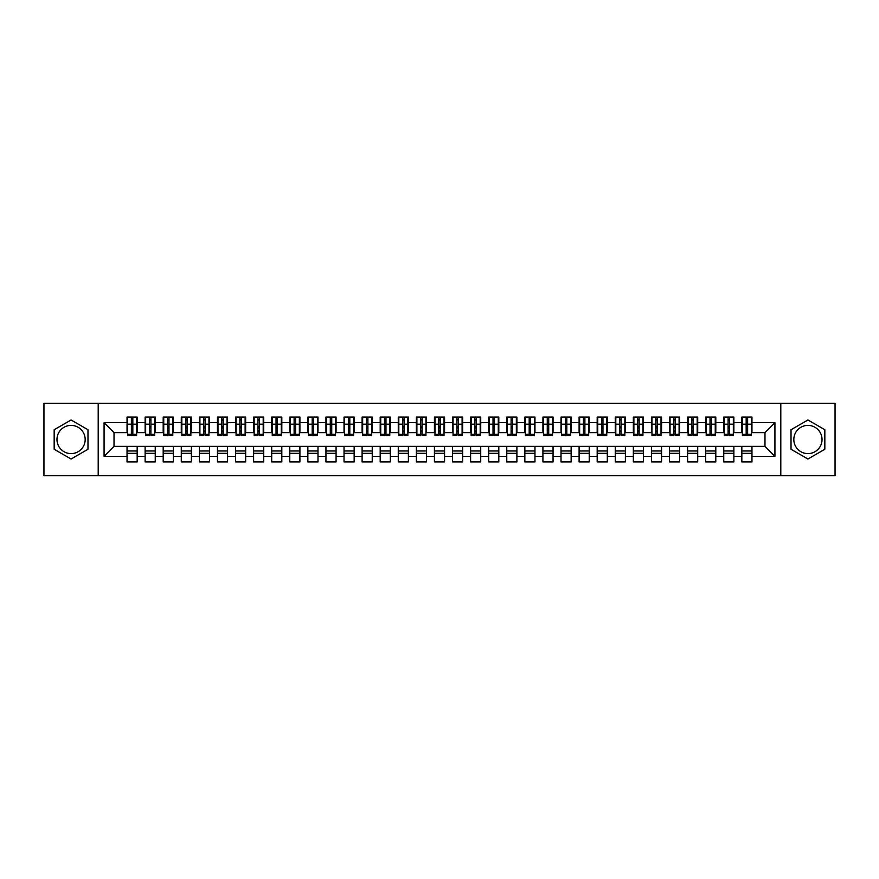 <?xml version="1.0" encoding="UTF-8"?>
<svg xmlns="http://www.w3.org/2000/svg" width="879" height="879" viewBox="0 0 879 879"><rect width="100%" height="100%" fill="white"/><g stroke="black" fill="none" stroke-linecap="round" stroke-linejoin="round"><path stroke-width="1.32" d="M807.922 425.392A14.108 14.108 0 0 0 793.825 439.5A14.108 14.108 0 0 0 807.922 453.608A14.108 14.108 0 0 0 822.03 439.5A14.108 14.108 0 0 0 807.922 425.392M71.078 453.608A14.108 14.108 0 0 1 56.97 439.5A14.108 14.108 0 0 1 71.078 425.392A14.108 14.108 0 0 1 85.175 439.5A14.108 14.108 0 0 1 71.078 453.608M780.805 475.66L835.05 475.66L835.05 403.34L780.805 403.34L780.805 475.66L98.195 475.66L98.195 403.34L43.95 403.34L43.95 475.66L98.195 475.66M746.172 428.018L747.622 428.018L746.172 428.018M751.963 450.982L741.832 450.982M741.832 453.333L751.963 453.333M728.098 428.018L729.537 428.018L728.098 428.018M733.877 450.982L723.758 450.982M723.758 453.333L733.877 453.333M710.012 428.018L711.463 428.018L710.012 428.018M715.803 450.982L705.672 450.982M705.672 453.333L715.803 453.333M691.927 428.018L693.377 428.018L691.927 428.018M697.717 450.982L687.587 450.982M687.587 453.333L697.717 453.333M673.841 428.018L675.292 428.018L673.841 428.018M679.632 450.982L669.501 450.982M669.501 453.333L679.632 453.333M655.767 428.018L657.206 428.018L655.767 428.018M661.546 450.982L651.427 450.982M651.427 453.333L661.546 453.333M637.682 428.018L639.132 428.018L637.682 428.018M643.472 450.982L633.341 450.982M633.341 453.333L643.472 453.333M619.596 428.018L621.046 428.018L619.596 428.018M625.387 450.982L615.256 450.982M615.256 453.333L625.387 453.333M601.522 428.018L602.961 428.018L601.522 428.018M607.301 450.982L597.182 450.982M597.182 453.333L607.301 453.333M583.436 428.018L584.887 428.018L583.436 428.018M589.227 450.982L579.096 450.982M579.096 453.333L589.227 453.333M565.351 428.018L566.801 428.018L565.351 428.018M571.141 450.982L561.011 450.982M561.011 453.333L571.141 453.333M547.265 428.018L548.716 428.018L547.265 428.018M553.056 450.982L542.925 450.982M542.925 453.333L553.056 453.333M529.191 428.018L530.63 428.018L529.191 428.018M534.97 450.982L524.851 450.982M524.851 453.333L534.97 453.333M511.106 428.018L512.556 428.018L511.106 428.018M516.896 450.982L506.765 450.982M506.765 453.333L516.896 453.333M493.02 428.018L494.47 428.018L493.02 428.018M498.811 450.982L488.68 450.982M488.68 453.333L498.811 453.333M474.946 428.018L476.385 428.018L474.946 428.018M480.725 450.982L470.606 450.982M470.606 453.333L480.725 453.333M456.86 428.018L458.311 428.018L456.86 428.018M462.651 450.982L452.52 450.982M452.52 453.333L462.651 453.333M438.775 428.018L440.225 428.018L438.775 428.018M444.565 450.982L434.435 450.982M434.435 453.333L444.565 453.333M420.689 428.018L422.14 428.018L420.689 428.018M426.48 450.982L416.349 450.982M416.349 453.333L426.48 453.333M402.615 428.018L404.054 428.018L402.615 428.018M408.394 450.982L398.275 450.982M398.275 453.333L408.394 453.333M384.53 428.018L385.98 428.018L384.53 428.018M390.32 450.982L380.189 450.982M380.189 453.333L390.32 453.333M366.444 428.018L367.894 428.018L366.444 428.018M372.235 450.982L362.104 450.982M362.104 453.333L372.235 453.333M348.37 428.018L349.809 428.018L348.37 428.018M354.149 450.982L344.03 450.982M344.03 453.333L354.149 453.333M330.284 428.018L331.735 428.018L330.284 428.018M336.075 450.982L325.944 450.982M325.944 453.333L336.075 453.333M312.199 428.018L313.649 428.018L312.199 428.018M317.989 450.982L307.859 450.982M307.859 453.333L317.989 453.333M294.113 428.018L295.564 428.018L294.113 428.018M299.904 450.982L289.773 450.982M289.773 453.333L299.904 453.333M276.039 428.018L277.478 428.018L276.039 428.018M281.818 450.982L271.699 450.982M271.699 453.333L281.818 453.333M257.954 428.018L259.404 428.018L257.954 428.018M263.744 450.982L253.613 450.982M253.613 453.333L263.744 453.333M239.868 428.018L241.318 428.018L239.868 428.018M245.659 450.982L235.528 450.982M235.528 453.333L245.659 453.333M221.794 428.018L223.233 428.018L221.794 428.018M227.573 450.982L217.454 450.982M217.454 453.333L227.573 453.333M203.708 428.018L205.159 428.018L203.708 428.018M209.499 450.982L199.368 450.982M199.368 453.333L209.499 453.333M185.623 428.018L187.073 428.018L185.623 428.018M191.413 450.982L181.283 450.982M181.283 453.333L191.413 453.333M167.537 428.018L168.988 428.018L167.537 428.018M173.328 450.982L163.197 450.982M163.197 453.333L173.328 453.333M149.463 428.018L150.902 428.018L149.463 428.018M155.242 450.982L145.123 450.982M145.123 453.333L155.242 453.333M780.805 403.34L98.195 403.34M127.576 432.633L114.017 432.633L104.074 422.678L104.074 456.322L127.037 456.322L127.037 461.925L137.168 461.925L137.168 456.322L145.123 456.322L145.123 461.925L155.242 461.925L155.242 456.322L163.197 456.322L163.197 461.925L173.328 461.925L173.328 456.322L181.283 456.322L181.283 461.925L191.413 461.925L191.413 456.322L199.368 456.322L199.368 461.925L209.499 461.925L209.499 456.322L217.454 456.322L217.454 461.925L227.573 461.925L227.573 456.322L235.528 456.322L235.528 461.925L245.659 461.925L245.659 456.322L253.613 456.322L253.613 461.925L263.744 461.925L263.744 456.322L271.699 456.322L271.699 461.925L281.818 461.925L281.818 456.322L289.773 456.322L289.773 461.925L299.904 461.925L299.904 456.322L307.859 456.322L307.859 461.925L317.989 461.925L317.989 456.322L325.944 456.322L325.944 461.925L336.075 461.925L336.075 456.322L344.03 456.322L344.03 461.925L354.149 461.925L354.149 456.322L362.104 456.322L362.104 461.925L372.235 461.925L372.235 456.322L380.189 456.322L380.189 461.925L390.32 461.925L390.32 456.322L398.275 456.322L398.275 461.925L408.394 461.925L408.394 456.322L416.349 456.322L416.349 461.925L426.48 461.925L426.48 456.322L434.435 456.322L434.435 461.925L444.565 461.925L444.565 456.322L452.52 456.322L452.52 461.925L462.651 461.925L462.651 456.322L470.606 456.322L470.606 461.925L480.725 461.925L480.725 456.322L488.68 456.322L488.68 461.925L498.811 461.925L498.811 456.322L506.765 456.322L506.765 461.925L516.896 461.925L516.896 456.322L524.851 456.322L524.851 461.925L534.97 461.925L534.97 456.322L542.925 456.322L542.925 461.925L553.056 461.925L553.056 456.322L561.011 456.322L561.011 461.925L571.141 461.925L571.141 456.322L579.096 456.322L579.096 461.925L589.227 461.925L589.227 456.322L597.182 456.322L597.182 461.925L607.301 461.925L607.301 456.322L615.256 456.322L615.256 461.925L625.387 461.925L625.387 456.322L633.341 456.322L633.341 461.925L643.472 461.925L643.472 456.322L651.427 456.322L651.427 461.925L661.546 461.925L661.546 456.322L669.501 456.322L669.501 461.925L679.632 461.925L679.632 456.322L687.587 456.322L687.587 461.925L697.717 461.925L697.717 456.322L705.672 456.322L705.672 461.925L715.803 461.925L715.803 456.322L723.758 456.322L723.758 461.925L733.877 461.925L733.877 456.322L741.832 456.322L741.832 461.925L751.963 461.925L751.963 446.367L764.983 446.367L764.983 432.633L751.424 432.633M104.074 422.678L127.037 422.678L127.037 432.633M764.983 432.633L774.926 422.678L751.963 422.678L751.963 417.075L741.832 417.075L741.832 422.678L733.877 422.678L733.877 417.075L723.758 417.075L723.758 422.678L715.803 422.678L715.803 417.075L705.672 417.075L705.672 422.678L697.717 422.678L697.717 417.075L687.587 417.075L687.587 422.678L679.632 422.678L679.632 417.075L669.501 417.075L669.501 422.678L661.546 422.678L661.546 417.075L651.427 417.075L651.427 422.678L643.472 422.678L643.472 417.075L633.341 417.075L633.341 422.678L625.387 422.678L625.387 417.075L615.256 417.075L615.256 422.678L607.301 422.678L607.301 417.075L597.182 417.075L597.182 422.678L589.227 422.678L589.227 417.075L579.096 417.075L579.096 422.678L571.141 422.678L571.141 417.075L561.011 417.075L561.011 422.678L553.056 422.678L553.056 417.075L542.925 417.075L542.925 422.678L534.97 422.678L534.97 417.075L524.851 417.075L524.851 422.678L516.896 422.678L516.896 417.075L506.765 417.075L506.765 422.678L498.811 422.678L498.811 417.075L488.68 417.075L488.68 422.678L480.725 422.678L480.725 417.075L470.606 417.075L470.606 422.678L462.651 422.678L462.651 417.075L452.52 417.075L452.52 422.678L444.565 422.678L444.565 417.075L434.435 417.075L434.435 422.678L426.48 422.678L426.48 417.075L416.349 417.075L416.349 422.678L408.394 422.678L408.394 417.075L398.275 417.075L398.275 422.678L390.32 422.678L390.32 417.075L380.189 417.075L380.189 422.678L372.235 422.678L372.235 417.075L362.104 417.075L362.104 422.678L354.149 422.678L354.149 417.075L344.03 417.075L344.03 422.678L336.075 422.678L336.075 417.075L325.944 417.075L325.944 422.678L317.989 422.678L317.989 417.075L307.859 417.075L307.859 422.678L299.904 422.678L299.904 417.075L289.773 417.075L289.773 422.678L281.818 422.678L281.818 417.075L271.699 417.075L271.699 422.678L263.744 422.678L263.744 417.075L253.613 417.075L253.613 422.678L245.659 422.678L245.659 417.075L235.528 417.075L235.528 422.678L227.573 422.678L227.573 417.075L217.454 417.075L217.454 422.678L209.499 422.678L209.499 417.075L199.368 417.075L199.368 422.678L191.413 422.678L191.413 417.075L181.283 417.075L181.283 422.678L173.328 422.678L173.328 417.075L163.197 417.075L163.197 422.678L155.242 422.678L155.242 417.075L145.123 417.075L145.123 422.678L137.168 422.678L137.168 417.075L127.037 417.075L127.037 422.678M774.926 422.678L774.926 456.322L751.963 456.322M733.877 456.322L733.877 446.367L751.963 446.367M741.832 456.322L741.832 446.367M751.963 422.678L751.963 432.633M715.803 456.322L715.803 446.367L733.877 446.367M723.758 456.322L723.758 446.367M741.832 422.678L741.832 432.633L733.339 432.633M733.877 422.678L733.877 432.633M697.717 456.322L697.717 446.367L715.803 446.367M705.672 456.322L705.672 446.367M723.758 422.678L723.758 432.633L715.253 432.633M715.803 422.678L715.803 432.633M679.632 456.322L679.632 446.367L697.717 446.367M687.587 456.322L687.587 446.367M705.672 422.678L705.672 432.633L697.168 432.633M697.717 422.678L697.717 432.633M661.546 456.322L661.546 446.367L679.632 446.367M669.501 456.322L669.501 446.367M687.587 422.678L687.587 432.633L679.093 432.633M679.632 422.678L679.632 432.633M643.472 456.322L643.472 446.367L661.546 446.367M651.427 456.322L651.427 446.367M669.501 422.678L669.501 432.633L661.008 432.633M661.546 422.678L661.546 432.633M625.387 456.322L625.387 446.367L643.472 446.367M633.341 456.322L633.341 446.367M651.427 422.678L651.427 432.633L642.923 432.633M643.472 422.678L643.472 432.633M607.301 456.322L607.301 446.367L625.387 446.367M615.256 456.322L615.256 446.367M633.341 422.678L633.341 432.633L624.848 432.633M625.387 422.678L625.387 432.633M589.227 456.322L589.227 446.367L607.301 446.367M597.182 456.322L597.182 446.367M615.256 422.678L615.256 432.633L606.763 432.633M607.301 422.678L607.301 432.633M571.141 456.322L571.141 446.367L589.227 446.367M579.096 456.322L579.096 446.367M597.182 422.678L597.182 432.633L588.677 432.633M589.227 422.678L589.227 432.633M553.056 456.322L553.056 446.367L571.141 446.367M561.011 456.322L561.011 446.367M579.096 422.678L579.096 432.633L570.592 432.633M571.141 422.678L571.141 432.633M534.97 456.322L534.97 446.367L553.056 446.367M542.925 456.322L542.925 446.367M561.011 422.678L561.011 432.633L552.517 432.633M553.056 422.678L553.056 432.633M516.896 456.322L516.896 446.367L534.97 446.367M524.851 456.322L524.851 446.367M542.925 422.678L542.925 432.633L534.432 432.633M534.97 422.678L534.97 432.633M498.811 456.322L498.811 446.367L516.896 446.367M506.765 456.322L506.765 446.367M524.851 422.678L524.851 432.633L516.347 432.633M516.896 422.678L516.896 432.633M480.725 456.322L480.725 446.367L498.811 446.367M488.68 456.322L488.68 446.367M506.765 422.678L506.765 432.633L498.272 432.633M498.811 422.678L498.811 432.633M462.651 456.322L462.651 446.367L480.725 446.367M470.606 456.322L470.606 446.367M488.68 422.678L488.68 432.633L480.187 432.633M480.725 422.678L480.725 432.633M444.565 456.322L444.565 446.367L462.651 446.367M452.52 456.322L452.52 446.367M470.606 422.678L470.606 432.633L462.101 432.633M462.651 422.678L462.651 432.633M426.48 456.322L426.48 446.367L444.565 446.367M434.435 456.322L434.435 446.367M452.52 422.678L452.52 432.633L444.016 432.633M444.565 422.678L444.565 432.633M408.394 456.322L408.394 446.367L426.48 446.367M416.349 456.322L416.349 446.367M434.435 422.678L434.435 432.633L425.941 432.633M426.48 422.678L426.48 432.633M390.32 456.322L390.32 446.367L408.394 446.367M398.275 456.322L398.275 446.367M416.349 422.678L416.349 432.633L407.856 432.633M408.394 422.678L408.394 432.633M372.235 456.322L372.235 446.367L390.32 446.367M380.189 456.322L380.189 446.367M398.275 422.678L398.275 432.633L389.771 432.633M390.32 422.678L390.32 432.633M354.149 456.322L354.149 446.367L372.235 446.367M362.104 456.322L362.104 446.367M380.189 422.678L380.189 432.633L371.696 432.633M372.235 422.678L372.235 432.633M336.075 456.322L336.075 446.367L354.149 446.367M344.03 456.322L344.03 446.367M362.104 422.678L362.104 432.633L353.611 432.633M354.149 422.678L354.149 432.633M317.989 456.322L317.989 446.367L336.075 446.367M325.944 456.322L325.944 446.367M344.03 422.678L344.03 432.633L335.525 432.633M336.075 422.678L336.075 432.633M299.904 456.322L299.904 446.367L317.989 446.367M307.859 456.322L307.859 446.367M325.944 422.678L325.944 432.633L317.44 432.633M317.989 422.678L317.989 432.633M281.818 456.322L281.818 446.367L299.904 446.367M289.773 456.322L289.773 446.367M307.859 422.678L307.859 432.633L299.365 432.633M299.904 422.678L299.904 432.633M263.744 456.322L263.744 446.367L281.818 446.367M271.699 456.322L271.699 446.367M289.773 422.678L289.773 432.633L281.28 432.633M281.818 422.678L281.818 432.633M245.659 456.322L245.659 446.367L263.744 446.367M253.613 456.322L253.613 446.367M271.699 422.678L271.699 432.633L263.195 432.633M263.744 422.678L263.744 432.633M227.573 456.322L227.573 446.367L245.659 446.367M235.528 456.322L235.528 446.367M253.613 422.678L253.613 432.633L245.12 432.633M245.659 422.678L245.659 432.633M209.499 456.322L209.499 446.367L227.573 446.367M217.454 456.322L217.454 446.367M235.528 422.678L235.528 432.633L227.035 432.633M227.573 422.678L227.573 432.633M191.413 456.322L191.413 446.367L209.499 446.367M199.368 456.322L199.368 446.367M217.454 422.678L217.454 432.633L208.949 432.633M209.499 422.678L209.499 432.633M173.328 456.322L173.328 446.367L191.413 446.367M181.283 456.322L181.283 446.367M199.368 422.678L199.368 432.633L190.864 432.633M191.413 422.678L191.413 432.633M155.242 456.322L155.242 446.367L173.328 446.367M163.197 456.322L163.197 446.367M181.283 422.678L181.283 432.633L172.789 432.633M173.328 422.678L173.328 432.633M137.168 456.322L137.168 446.367L155.242 446.367M145.123 456.322L145.123 446.367M163.197 422.678L163.197 432.633L154.704 432.633M155.242 422.678L155.242 432.633M131.378 428.018L132.828 428.018L131.378 428.018M137.168 450.982L127.037 450.982M127.037 453.333L137.168 453.333M104.074 456.322L114.017 446.367L137.168 446.367M127.037 456.322L127.037 446.367M145.123 422.678L145.123 432.633L136.619 432.633M137.168 422.678L137.168 432.633M87.977 429.743L71.078 419.975L54.168 429.743L54.168 449.257L71.078 459.025L87.977 449.257L87.977 429.743M791.023 429.743L791.023 449.257L807.922 459.025L824.832 449.257L824.832 429.743L807.922 419.975L791.023 429.743M114.017 432.633L114.017 446.367M742.381 432.633L741.832 432.633M688.136 432.633L687.587 432.633M670.051 432.633L669.501 432.633M615.805 432.633L615.256 432.633M561.56 432.633L561.011 432.633M543.475 432.633L542.925 432.633M489.229 432.633L488.68 432.633M434.984 432.633L434.435 432.633M416.899 432.633L416.349 432.633M362.653 432.633L362.104 432.633M308.408 432.633L307.859 432.633M290.323 432.633L289.773 432.633M236.077 432.633L235.528 432.633M181.832 432.633L181.283 432.633M163.747 432.633L163.197 432.633M774.926 456.322L764.983 446.367M127.576 417.261L136.619 417.261L127.576 417.261L127.576 435.61L131.378 435.61L131.378 417.327L136.619 417.349L136.619 435.61L132.828 435.61L132.828 417.349M131.378 419.679L132.828 419.679M131.378 434.094L132.828 434.094M132.828 431.82L131.378 431.82M131.378 430.93L132.828 430.93M137.168 425.667L136.619 425.667M137.168 428.018L136.619 428.018M145.661 417.261L154.704 417.261L145.661 417.261L145.661 435.61L149.463 435.61L149.463 417.327L154.704 417.349L154.704 435.61L150.902 435.61L150.902 417.349M149.463 419.679L150.902 419.679M149.463 434.094L150.902 434.094M150.902 431.82L149.463 431.82M149.463 430.93L150.902 430.93M163.747 417.261L172.789 417.261L163.747 417.261L163.747 435.61L167.537 435.61L167.537 417.327L172.789 417.349L172.789 435.61L168.988 435.61L168.988 417.349M167.537 419.679L168.988 419.679M167.537 434.094L168.988 434.094M168.988 431.82L167.537 431.82M167.537 430.93L168.988 430.93M163.747 425.667L163.197 425.667M163.747 428.018L163.197 428.018M181.832 417.261L190.864 417.261L181.832 417.261L181.832 435.61L185.623 435.61L185.623 417.327L190.864 417.349L190.864 435.61L187.073 435.61L187.073 417.349M185.623 419.679L187.073 419.679M185.623 434.094L187.073 434.094M187.073 431.82L185.623 431.82M185.623 430.93L187.073 430.93M191.413 425.667L190.864 425.667M191.413 428.018L190.864 428.018M181.832 425.667L181.283 425.667M181.832 428.018L181.283 428.018M199.907 417.261L208.949 417.261L199.907 417.261L199.907 435.61L203.708 435.61L203.708 417.327L208.949 417.349L208.949 435.61L205.159 435.61L205.159 417.349M203.708 419.679L205.159 419.679M203.708 434.094L205.159 434.094M205.159 431.82L203.708 431.82M203.708 430.93L205.159 430.93M209.499 425.667L208.949 425.667M209.499 428.018L208.949 428.018M217.992 417.261L227.035 417.261L217.992 417.261L217.992 435.61L221.794 435.61L221.794 417.327L227.035 417.349L227.035 435.61L223.233 435.61L223.233 417.349M221.794 419.679L223.233 419.679M221.794 434.094L223.233 434.094M223.233 431.82L221.794 431.82M221.794 430.93L223.233 430.93M236.077 417.261L245.12 417.261L236.077 417.261L236.077 435.61L239.868 435.61L239.868 417.327L245.12 417.349L245.12 435.61L241.318 435.61L241.318 417.349M239.868 419.679L241.318 419.679M239.868 434.094L241.318 434.094M241.318 431.82L239.868 431.82M239.868 430.93L241.318 430.93M236.077 425.667L235.528 425.667M236.077 428.018L235.528 428.018M254.152 417.261L263.195 417.261L254.152 417.261L254.152 435.61L257.954 435.61L257.954 417.327L263.195 417.349L263.195 435.61L259.404 435.61L259.404 417.349M257.954 419.679L259.404 419.679M257.954 434.094L259.404 434.094M259.404 431.82L257.954 431.82M257.954 430.93L259.404 430.93M263.744 425.667L263.195 425.667M263.744 428.018L263.195 428.018M272.237 417.261L281.28 417.261L272.237 417.261L272.237 435.61L276.039 435.61L276.039 417.327L281.28 417.349L281.28 435.61L277.478 435.61L277.478 417.349M276.039 419.679L277.478 419.679M276.039 434.094L277.478 434.094M277.478 431.82L276.039 431.82M276.039 430.93L277.478 430.93M290.323 417.261L299.365 417.261L290.323 417.261L290.323 435.61L294.113 435.61L294.113 417.327L299.365 417.349L299.365 435.61L295.564 435.61L295.564 417.349M294.113 419.679L295.564 419.679M294.113 434.094L295.564 434.094M295.564 431.82L294.113 431.82M294.113 430.93L295.564 430.93M290.323 425.667L289.773 425.667M290.323 428.018L289.773 428.018M308.408 417.261L317.44 417.261L308.408 417.261L308.408 435.61L312.199 435.61L312.199 417.327L317.44 417.349L317.44 435.61L313.649 435.61L313.649 417.349M312.199 419.679L313.649 419.679M312.199 434.094L313.649 434.094M313.649 431.82L312.199 431.82M312.199 430.93L313.649 430.93M317.989 425.667L317.44 425.667M317.989 428.018L317.44 428.018M308.408 425.667L307.859 425.667M308.408 428.018L307.859 428.018M326.483 417.261L335.525 417.261L326.483 417.261L326.483 435.61L330.284 435.61L330.284 417.327L335.525 417.349L335.525 435.61L331.735 435.61L331.735 417.349M330.284 419.679L331.735 419.679M330.284 434.094L331.735 434.094M331.735 431.82L330.284 431.82M330.284 430.93L331.735 430.93M336.075 425.667L335.525 425.667M336.075 428.018L335.525 428.018M344.568 417.261L353.611 417.261L344.568 417.261L344.568 435.61L348.37 435.61L348.37 417.327L353.611 417.349L353.611 435.61L349.809 435.61L349.809 417.349M348.37 419.679L349.809 419.679M348.37 434.094L349.809 434.094M349.809 431.82L348.37 431.82M348.37 430.93L349.809 430.93M362.653 417.261L371.696 417.261L362.653 417.261L362.653 435.61L366.444 435.61L366.444 417.327L371.696 417.349L371.696 435.61L367.894 435.61L367.894 417.349M366.444 419.679L367.894 419.679M366.444 434.094L367.894 434.094M367.894 431.82L366.444 431.82M366.444 430.93L367.894 430.93M362.653 425.667L362.104 425.667M362.653 428.018L362.104 428.018M380.728 417.261L389.771 417.261L380.728 417.261L380.728 435.61L384.53 435.61L384.53 417.327L389.771 417.349L389.771 435.61L385.98 435.61L385.98 417.349M384.53 419.679L385.98 419.679M384.53 434.094L385.98 434.094M385.98 431.82L384.53 431.82M384.53 430.93L385.98 430.93M390.32 425.667L389.771 425.667M390.32 428.018L389.771 428.018M398.813 417.261L407.856 417.261L398.813 417.261L398.813 435.61L402.615 435.61L402.615 417.327L407.856 417.349L407.856 435.61L404.054 435.61L404.054 417.349M402.615 419.679L404.054 419.679M402.615 434.094L404.054 434.094M404.054 431.82L402.615 431.82M402.615 430.93L404.054 430.93M416.899 417.261L425.941 417.261L416.899 417.261L416.899 435.61L420.689 435.61L420.689 417.327L425.941 417.349L425.941 435.61L422.14 435.61L422.14 417.349M420.689 419.679L422.14 419.679M420.689 434.094L422.14 434.094M422.14 431.82L420.689 431.82M420.689 430.93L422.14 430.93M416.899 425.667L416.349 425.667M416.899 428.018L416.349 428.018M434.984 417.261L444.016 417.261L434.984 417.261L434.984 435.61L438.775 435.61L438.775 417.327L444.016 417.349L444.016 435.61L440.225 435.61L440.225 417.349M438.775 419.679L440.225 419.679M438.775 434.094L440.225 434.094M440.225 431.82L438.775 431.82M438.775 430.93L440.225 430.93M444.565 425.667L444.016 425.667M444.565 428.018L444.016 428.018M434.984 425.667L434.435 425.667M434.984 428.018L434.435 428.018M453.059 417.261L462.101 417.261L453.059 417.261L453.059 435.61L456.86 435.61L456.86 417.327L462.101 417.349L462.101 435.61L458.311 435.61L458.311 417.349M456.86 419.679L458.311 419.679M456.86 434.094L458.311 434.094M458.311 431.82L456.86 431.82M456.86 430.93L458.311 430.93M462.651 425.667L462.101 425.667M462.651 428.018L462.101 428.018M471.144 417.261L480.187 417.261L471.144 417.261L471.144 435.61L474.946 435.61L474.946 417.327L480.187 417.349L480.187 435.61L476.385 435.61L476.385 417.349M474.946 419.679L476.385 419.679M474.946 434.094L476.385 434.094M476.385 431.82L474.946 431.82M474.946 430.93L476.385 430.93M489.229 417.261L498.272 417.261L489.229 417.261L489.229 435.61L493.02 435.61L493.02 417.327L498.272 417.349L498.272 435.61L494.47 435.61L494.47 417.349M493.02 419.679L494.47 419.679M493.02 434.094L494.47 434.094M494.47 431.82L493.02 431.82M493.02 430.93L494.47 430.93M489.229 425.667L488.68 425.667M489.229 428.018L488.68 428.018M507.304 417.261L516.347 417.261L507.304 417.261L507.304 435.61L511.106 435.61L511.106 417.327L516.347 417.349L516.347 435.61L512.556 435.61L512.556 417.349M511.106 419.679L512.556 419.679M511.106 434.094L512.556 434.094M512.556 431.82L511.106 431.82M511.106 430.93L512.556 430.93M516.896 425.667L516.347 425.667M516.896 428.018L516.347 428.018M525.389 417.261L534.432 417.261L525.389 417.261L525.389 435.61L529.191 435.61L529.191 417.327L534.432 417.349L534.432 435.61L530.63 435.61L530.63 417.349M529.191 419.679L530.63 419.679M529.191 434.094L530.63 434.094M530.63 431.82L529.191 431.82M529.191 430.93L530.63 430.93M543.475 417.261L552.517 417.261L543.475 417.261L543.475 435.61L547.265 435.61L547.265 417.327L552.517 417.349L552.517 435.61L548.716 435.61L548.716 417.349M547.265 419.679L548.716 419.679M547.265 434.094L548.716 434.094M548.716 431.82L547.265 431.82M547.265 430.93L548.716 430.93M543.475 425.667L542.925 425.667M543.475 428.018L542.925 428.018M561.56 417.261L570.592 417.261L561.56 417.261L561.56 435.61L565.351 435.61L565.351 417.327L570.592 417.349L570.592 435.61L566.801 435.61L566.801 417.349M565.351 419.679L566.801 419.679M565.351 434.094L566.801 434.094M566.801 431.82L565.351 431.82M565.351 430.93L566.801 430.93M571.141 425.667L570.592 425.667M571.141 428.018L570.592 428.018M561.56 425.667L561.011 425.667M561.56 428.018L561.011 428.018M579.635 417.261L588.677 417.261L579.635 417.261L579.635 435.61L583.436 435.61L583.436 417.327L588.677 417.349L588.677 435.61L584.887 435.61L584.887 417.349M583.436 419.679L584.887 419.679M583.436 434.094L584.887 434.094M584.887 431.82L583.436 431.82M583.436 430.93L584.887 430.93M589.227 425.667L588.677 425.667M589.227 428.018L588.677 428.018M597.72 417.261L606.763 417.261L597.72 417.261L597.72 435.61L601.522 435.61L601.522 417.327L606.763 417.349L606.763 435.61L602.961 435.61L602.961 417.349M601.522 419.679L602.961 419.679M601.522 434.094L602.961 434.094M602.961 431.82L601.522 431.82M601.522 430.93L602.961 430.93M615.805 417.261L624.848 417.261L615.805 417.261L615.805 435.61L619.596 435.61L619.596 417.327L624.848 417.349L624.848 435.61L621.046 435.61L621.046 417.349M619.596 419.679L621.046 419.679M619.596 434.094L621.046 434.094M621.046 431.82L619.596 431.82M619.596 430.93L621.046 430.93M615.805 425.667L615.256 425.667M615.805 428.018L615.256 428.018M633.88 417.261L642.923 417.261L633.88 417.261L633.88 435.61L637.682 435.61L637.682 417.327L642.923 417.349L642.923 435.61L639.132 435.61L639.132 417.349M637.682 419.679L639.132 419.679M637.682 434.094L639.132 434.094M639.132 431.82L637.682 431.82M637.682 430.93L639.132 430.93M643.472 425.667L642.923 425.667M643.472 428.018L642.923 428.018M651.965 417.261L661.008 417.261L651.965 417.261L651.965 435.61L655.767 435.61L655.767 417.327L661.008 417.349L661.008 435.61L657.206 435.61L657.206 417.349M655.767 419.679L657.206 419.679M655.767 434.094L657.206 434.094M657.206 431.82L655.767 431.82M655.767 430.93L657.206 430.93M670.051 417.261L679.093 417.261L670.051 417.261L670.051 435.61L673.841 435.61L673.841 417.327L679.093 417.349L679.093 435.61L675.292 435.61L675.292 417.349M673.841 419.679L675.292 419.679M673.841 434.094L675.292 434.094M675.292 431.82L673.841 431.82M673.841 430.93L675.292 430.93M670.051 425.667L669.501 425.667M670.051 428.018L669.501 428.018M688.136 417.261L697.168 417.261L688.136 417.261L688.136 435.61L691.927 435.61L691.927 417.327L697.168 417.349L697.168 435.61L693.377 435.61L693.377 417.349M691.927 419.679L693.377 419.679M691.927 434.094L693.377 434.094M693.377 431.82L691.927 431.82M691.927 430.93L693.377 430.93M697.717 425.667L697.168 425.667M697.717 428.018L697.168 428.018M688.136 425.667L687.587 425.667M688.136 428.018L687.587 428.018M706.211 417.261L715.253 417.261L706.211 417.261L706.211 435.61L710.012 435.61L710.012 417.327L715.253 417.349L715.253 435.61L711.463 435.61L711.463 417.349M710.012 419.679L711.463 419.679M710.012 434.094L711.463 434.094M711.463 431.82L710.012 431.82M710.012 430.93L711.463 430.93M715.803 425.667L715.253 425.667M715.803 428.018L715.253 428.018M724.296 417.261L733.339 417.261L724.296 417.261L724.296 435.61L728.098 435.61L728.098 417.327L733.339 417.349L733.339 435.61L729.537 435.61L729.537 417.349M728.098 419.679L729.537 419.679M728.098 434.094L729.537 434.094M729.537 431.82L728.098 431.82M728.098 430.93L729.537 430.93M742.381 417.261L751.424 417.261L742.381 417.261L742.381 435.61L746.172 435.61L746.172 417.327L751.424 417.349L751.424 435.61L747.622 435.61L747.622 417.349M746.172 419.679L747.622 419.679M746.172 434.094L747.622 434.094M747.622 431.82L746.172 431.82M746.172 430.93L747.622 430.93M742.381 425.667L741.832 425.667M742.381 428.018L741.832 428.018M127.576 417.349L131.378 417.349M132.828 434.369L136.619 434.369M132.828 424.194L136.619 424.194M127.576 434.369L131.378 434.369M127.576 424.194L131.378 424.194M131.378 426.634L132.828 426.634M131.378 420.151L132.828 420.151M145.661 417.349L149.463 417.349M150.902 434.369L154.704 434.369M150.902 424.194L154.704 424.194M145.661 434.369L149.463 434.369M145.661 424.194L149.463 424.194M149.463 426.634L150.902 426.634M149.463 420.151L150.902 420.151M163.747 417.349L167.537 417.349M168.988 434.369L172.789 434.369M168.988 424.194L172.789 424.194M163.747 434.369L167.537 434.369M163.747 424.194L167.537 424.194M167.537 426.634L168.988 426.634M167.537 420.151L168.988 420.151M181.832 417.349L185.623 417.349M187.073 434.369L190.864 434.369M187.073 424.194L190.864 424.194M181.832 434.369L185.623 434.369M181.832 424.194L185.623 424.194M185.623 426.634L187.073 426.634M185.623 420.151L187.073 420.151M199.907 417.349L203.708 417.349M205.159 434.369L208.949 434.369M205.159 424.194L208.949 424.194M199.907 434.369L203.708 434.369M199.907 424.194L203.708 424.194M203.708 426.634L205.159 426.634M203.708 420.151L205.159 420.151M217.992 417.349L221.794 417.349M223.233 434.369L227.035 434.369M223.233 424.194L227.035 424.194M217.992 434.369L221.794 434.369M217.992 424.194L221.794 424.194M221.794 426.634L223.233 426.634M221.794 420.151L223.233 420.151M236.077 417.349L239.868 417.349M241.318 434.369L245.12 434.369M241.318 424.194L245.12 424.194M236.077 434.369L239.868 434.369M236.077 424.194L239.868 424.194M239.868 426.634L241.318 426.634M239.868 420.151L241.318 420.151M254.152 417.349L257.954 417.349M259.404 434.369L263.195 434.369M259.404 424.194L263.195 424.194M254.152 434.369L257.954 434.369M254.152 424.194L257.954 424.194M257.954 426.634L259.404 426.634M257.954 420.151L259.404 420.151M272.237 417.349L276.039 417.349M277.478 434.369L281.28 434.369M277.478 424.194L281.28 424.194M272.237 434.369L276.039 434.369M272.237 424.194L276.039 424.194M276.039 426.634L277.478 426.634M276.039 420.151L277.478 420.151M290.323 417.349L294.113 417.349M295.564 434.369L299.365 434.369M295.564 424.194L299.365 424.194M290.323 434.369L294.113 434.369M290.323 424.194L294.113 424.194M294.113 426.634L295.564 426.634M294.113 420.151L295.564 420.151M308.408 417.349L312.199 417.349M313.649 434.369L317.44 434.369M313.649 424.194L317.44 424.194M308.408 434.369L312.199 434.369M308.408 424.194L312.199 424.194M312.199 426.634L313.649 426.634M312.199 420.151L313.649 420.151M326.483 417.349L330.284 417.349M331.735 434.369L335.525 434.369M331.735 424.194L335.525 424.194M326.483 434.369L330.284 434.369M326.483 424.194L330.284 424.194M330.284 426.634L331.735 426.634M330.284 420.151L331.735 420.151M344.568 417.349L348.37 417.349M349.809 434.369L353.611 434.369M349.809 424.194L353.611 424.194M344.568 434.369L348.37 434.369M344.568 424.194L348.37 424.194M348.37 426.634L349.809 426.634M348.37 420.151L349.809 420.151M362.653 417.349L366.444 417.349M367.894 434.369L371.696 434.369M367.894 424.194L371.696 424.194M362.653 434.369L366.444 434.369M362.653 424.194L366.444 424.194M366.444 426.634L367.894 426.634M366.444 420.151L367.894 420.151M380.728 417.349L384.53 417.349M385.98 434.369L389.771 434.369M385.98 424.194L389.771 424.194M380.728 434.369L384.53 434.369M380.728 424.194L384.53 424.194M384.53 426.634L385.98 426.634M384.53 420.151L385.98 420.151M398.813 417.349L402.615 417.349M404.054 434.369L407.856 434.369M404.054 424.194L407.856 424.194M398.813 434.369L402.615 434.369M398.813 424.194L402.615 424.194M402.615 426.634L404.054 426.634M402.615 420.151L404.054 420.151M416.899 417.349L420.689 417.349M422.14 434.369L425.941 434.369M422.14 424.194L425.941 424.194M416.899 434.369L420.689 434.369M416.899 424.194L420.689 424.194M420.689 426.634L422.14 426.634M420.689 420.151L422.14 420.151M434.984 417.349L438.775 417.349M440.225 434.369L444.016 434.369M440.225 424.194L444.016 424.194M434.984 434.369L438.775 434.369M434.984 424.194L438.775 424.194M438.775 426.634L440.225 426.634M438.775 420.151L440.225 420.151M453.059 417.349L456.86 417.349M458.311 434.369L462.101 434.369M458.311 424.194L462.101 424.194M453.059 434.369L456.86 434.369M453.059 424.194L456.86 424.194M456.86 426.634L458.311 426.634M456.86 420.151L458.311 420.151M471.144 417.349L474.946 417.349M476.385 434.369L480.187 434.369M476.385 424.194L480.187 424.194M471.144 434.369L474.946 434.369M471.144 424.194L474.946 424.194M474.946 426.634L476.385 426.634M474.946 420.151L476.385 420.151M489.229 417.349L493.02 417.349M494.47 434.369L498.272 434.369M494.47 424.194L498.272 424.194M489.229 434.369L493.02 434.369M489.229 424.194L493.02 424.194M493.02 426.634L494.47 426.634M493.02 420.151L494.47 420.151M507.304 417.349L511.106 417.349M512.556 434.369L516.347 434.369M512.556 424.194L516.347 424.194M507.304 434.369L511.106 434.369M507.304 424.194L511.106 424.194M511.106 426.634L512.556 426.634M511.106 420.151L512.556 420.151M525.389 417.349L529.191 417.349M530.63 434.369L534.432 434.369M530.63 424.194L534.432 424.194M525.389 434.369L529.191 434.369M525.389 424.194L529.191 424.194M529.191 426.634L530.63 426.634M529.191 420.151L530.63 420.151M543.475 417.349L547.265 417.349M548.716 434.369L552.517 434.369M548.716 424.194L552.517 424.194M543.475 434.369L547.265 434.369M543.475 424.194L547.265 424.194M547.265 426.634L548.716 426.634M547.265 420.151L548.716 420.151M561.56 417.349L565.351 417.349M566.801 434.369L570.592 434.369M566.801 424.194L570.592 424.194M561.56 434.369L565.351 434.369M561.56 424.194L565.351 424.194M565.351 426.634L566.801 426.634M565.351 420.151L566.801 420.151M579.635 417.349L583.436 417.349M584.887 434.369L588.677 434.369M584.887 424.194L588.677 424.194M579.635 434.369L583.436 434.369M579.635 424.194L583.436 424.194M583.436 426.634L584.887 426.634M583.436 420.151L584.887 420.151M597.72 417.349L601.522 417.349M602.961 434.369L606.763 434.369M602.961 424.194L606.763 424.194M597.72 434.369L601.522 434.369M597.72 424.194L601.522 424.194M601.522 426.634L602.961 426.634M601.522 420.151L602.961 420.151M615.805 417.349L619.596 417.349M621.046 434.369L624.848 434.369M621.046 424.194L624.848 424.194M615.805 434.369L619.596 434.369M615.805 424.194L619.596 424.194M619.596 426.634L621.046 426.634M619.596 420.151L621.046 420.151M633.88 417.349L637.682 417.349M639.132 434.369L642.923 434.369M639.132 424.194L642.923 424.194M633.88 434.369L637.682 434.369M633.88 424.194L637.682 424.194M637.682 426.634L639.132 426.634M637.682 420.151L639.132 420.151M651.965 417.349L655.767 417.349M657.206 434.369L661.008 434.369M657.206 424.194L661.008 424.194M651.965 434.369L655.767 434.369M651.965 424.194L655.767 424.194M655.767 426.634L657.206 426.634M655.767 420.151L657.206 420.151M670.051 417.349L673.841 417.349M675.292 434.369L679.093 434.369M675.292 424.194L679.093 424.194M670.051 434.369L673.841 434.369M670.051 424.194L673.841 424.194M673.841 426.634L675.292 426.634M673.841 420.151L675.292 420.151M688.136 417.349L691.927 417.349M693.377 434.369L697.168 434.369M693.377 424.194L697.168 424.194M688.136 434.369L691.927 434.369M688.136 424.194L691.927 424.194M691.927 426.634L693.377 426.634M691.927 420.151L693.377 420.151M706.211 417.349L710.012 417.349M711.463 434.369L715.253 434.369M711.463 424.194L715.253 424.194M706.211 434.369L710.012 434.369M706.211 424.194L710.012 424.194M710.012 426.634L711.463 426.634M710.012 420.151L711.463 420.151M724.296 417.349L728.098 417.349M729.537 434.369L733.339 434.369M729.537 424.194L733.339 424.194M724.296 434.369L728.098 434.369M724.296 424.194L728.098 424.194M728.098 426.634L729.537 426.634M728.098 420.151L729.537 420.151M742.381 417.349L746.172 417.349M747.622 434.369L751.424 434.369M747.622 424.194L751.424 424.194M742.381 434.369L746.172 434.369M742.381 424.194L746.172 424.194M746.172 426.634L747.622 426.634M746.172 420.151L747.622 420.151"/></g></svg>
